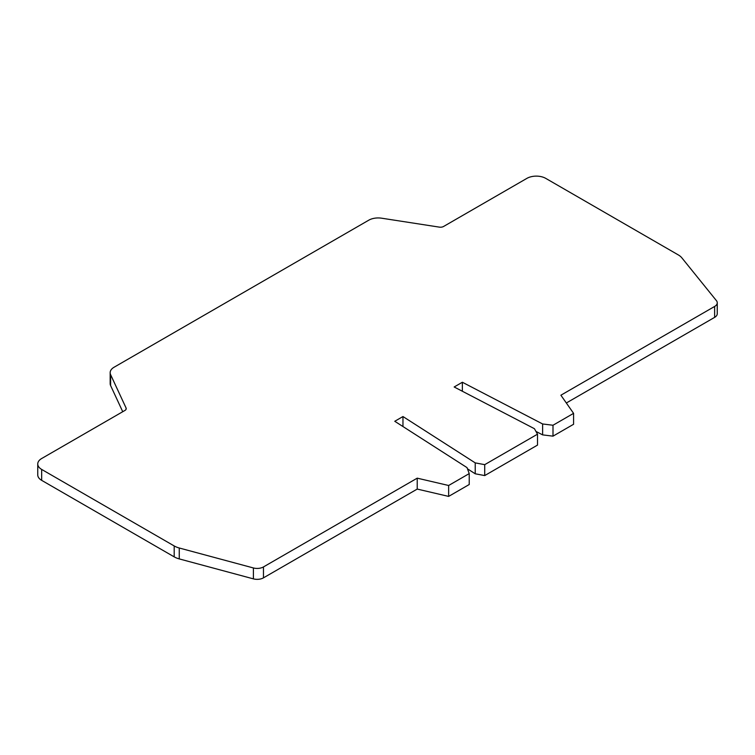 <?xml version="1.0" encoding="UTF-8"?>
<svg xmlns="http://www.w3.org/2000/svg" width="755" height="755" viewBox="0 0 755 755"><rect width="100%" height="100%" fill="white"/><g stroke="black" fill="none" stroke-linecap="round" stroke-linejoin="round"><path stroke-width="1.13" d="M122.735 411.711L110.617 385.597A13.364 7.72 180 0 1 110.164 383.606L110.164 372.687A13.364 7.72 0 0 1 114.08 367.232L368.751 220.196A13.364 7.72 0 0 1 381.662 218.204L439.316 227.123A4.454 2.576 180 0 0 443.619 226.453L526.867 178.388A13.364 7.72 0 0 1 545.771 178.388L678.292 254.907A17.818 10.287 0 0 1 681.841 257.832L716.419 300.641A8.909 5.143 0 0 1 717.25 302.812A8.909 5.143 0 0 1 714.636 306.454L560.889 395.214L573.583 413.353L573.583 424.272L553 436.154L542.619 434.88L535.937 431.407M110.164 372.687A13.364 7.72 0 0 0 110.617 374.688L126.066 407.974A4.454 2.576 180 0 1 126.217 408.634A4.454 2.576 180 0 1 124.915 410.456L41.667 458.521A13.364 7.72 0 0 0 37.75 463.976A13.364 7.72 0 0 0 41.667 469.431L174.188 545.941A17.818 10.287 0 0 0 179.256 547.998L253.406 567.958A8.909 5.143 0 0 0 263.467 566.929L417.222 478.16L448.64 485.493L469.223 473.602L467.015 467.609L394.761 421.281L402.962 416.543L475.225 462.881L484.719 464.655L484.719 475.575L475.225 473.791L467.458 468.817M484.719 475.575L537.503 445.101L537.503 434.191L534.417 428.698L454.161 386.985L462.362 382.247L542.619 423.97L553 425.244L573.583 413.353M717.25 302.812L717.25 313.731A8.909 5.143 180 0 1 714.636 317.364L566.326 402.991M448.64 485.493L448.64 496.403L417.222 489.08L263.467 577.849A8.909 5.143 180 0 1 253.406 578.868L179.256 558.908A17.818 10.287 180 0 1 174.188 556.86L41.667 480.35A13.364 7.72 180 0 1 37.75 474.886L37.75 463.976M448.64 496.403L469.223 484.521L469.223 473.602M475.225 462.881L475.225 473.791M402.962 416.543L402.962 426.537M484.719 464.655L537.503 434.191M417.222 478.16L417.222 489.08M553 425.244L553 436.154M542.619 423.97L542.619 434.88M462.362 391.25L462.362 382.247M263.467 577.849L263.467 566.929M253.406 567.958L253.406 578.868M179.256 558.908L179.256 547.998M174.188 545.941L174.188 556.86M41.667 480.35L41.667 469.431M126.066 407.974L126.066 409.304M110.617 385.597L110.617 374.688M714.636 306.454L714.636 317.364"/></g></svg>
